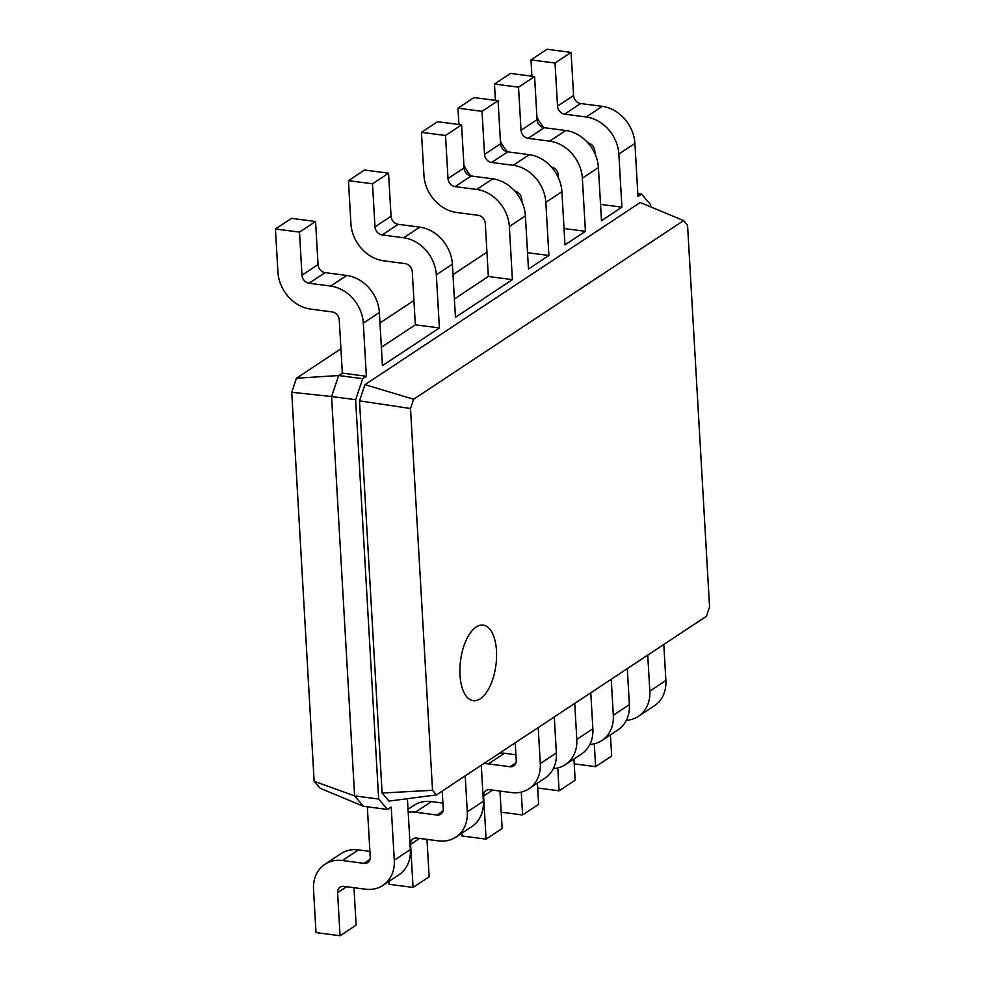 <?xml version="1.0" encoding="UTF-8"?>
<svg xmlns="http://www.w3.org/2000/svg" width="985" height="985" viewBox="0 0 985 985"><rect width="100%" height="100%" fill="white"/><g stroke="black" fill="none" stroke-linecap="round" stroke-linejoin="round"><path stroke-width="1.48" d="M314.141 781.265L354.612 795.892L363.514 806.321L320.113 788.246L314.141 781.265L291.72 392.289L331.576 396.536L338.668 375.531L342.324 373.118L366.371 376.258L362.726 378.683L338.668 375.531L296.46 378.215L340.921 348.801M367.331 806.826L370.225 857.036A7.621 6.242 56.5 0 1 367.75 862.528A7.621 6.242 56.5 0 1 363.958 863.34L342.361 860.521A35.078 28.725 -123.5 0 0 324.902 864.288A35.078 28.725 -123.5 0 0 313.525 889.517L316.013 932.598L340.059 935.75L337.584 892.669A7.621 6.242 56.5 0 1 340.059 887.189A7.621 6.242 56.5 0 1 343.851 886.365L365.447 889.196A35.078 28.725 -123.5 0 0 382.894 885.416A35.078 28.725 -123.5 0 0 394.283 860.188L391.217 807.06L387.561 809.473L378.659 799.044L354.612 795.892L331.576 396.536L355.634 399.688L362.726 378.683M291.72 392.289L296.46 378.215M379.976 322.957L413.934 300.487M452.989 274.643L486.947 252.172M378.659 799.044L355.634 399.688M454.393 298.96L488.338 276.49L512.397 279.642L455.452 317.318L452.386 264.189A35.078 28.725 56.5 0 0 419.745 227.141L398.149 224.309A7.621 6.242 -123.5 0 1 391.045 216.257L388.57 173.175L364.512 170.023L348.444 180.661L372.502 183.801L374.989 226.882A7.621 6.242 -123.5 0 0 382.082 234.935L403.678 237.767A35.078 28.725 56.5 0 1 436.33 274.815L439.384 327.956L415.338 324.804L412.272 271.675A7.621 6.242 -123.5 0 0 405.167 263.611L383.571 260.791A35.078 28.725 56.5 0 1 350.931 223.73L348.444 180.661M381.38 347.262L415.338 324.804M436.454 794.907L388.976 801.088L382.106 793.036L359.5 400.87L364.967 384.655L640.213 202.516L683.615 220.591L687.555 225.196L709.569 606.982L706.43 616.265L436.454 794.907L432.526 790.302L410.511 408.516L413.638 399.233L683.615 220.591M363.514 806.321L387.561 809.473M515.229 742.788L516.251 760.42A7.621 6.242 56.5 0 1 513.776 765.899A7.621 6.242 56.5 0 1 509.984 766.724L488.375 763.892A35.078 28.725 -123.5 0 0 483.672 763.67M442.216 791.103L443.238 808.734A7.621 6.242 56.5 0 1 440.763 814.213A7.621 6.242 56.5 0 1 436.971 815.038L415.375 812.206A35.078 28.725 -123.5 0 0 408.184 812.182M342.324 373.118L339.259 319.977A7.621 6.242 -123.5 0 0 332.154 311.925L310.558 309.093A35.078 28.725 56.5 0 1 277.918 272.045L275.431 228.963L299.489 232.115L301.976 275.197A7.621 6.242 -123.5 0 0 309.068 283.249L330.664 286.081A35.078 28.725 56.5 0 1 363.317 323.129L366.371 376.258M275.431 228.963L291.498 218.338L315.557 221.49L318.044 264.571A7.621 6.242 -123.5 0 0 325.136 272.623L346.732 275.455A35.078 28.725 56.5 0 1 379.373 312.504L382.439 365.632L439.384 327.956M488.338 276.49L485.285 223.361A7.621 6.242 -123.5 0 0 478.181 215.309L456.584 212.477A35.078 28.725 56.5 0 1 423.944 175.428L421.457 132.347L445.515 135.499L448.003 178.568A7.621 6.242 -123.5 0 0 455.095 186.633L476.691 189.452A35.078 28.725 56.5 0 1 509.331 226.513L512.397 279.642M527.517 252.689L548.904 255.484L528.465 269.016L525.399 215.875A35.078 28.725 56.5 0 0 492.759 178.827L471.162 175.995A7.621 6.242 -123.5 0 1 464.058 167.942L461.583 124.861L437.525 121.721L421.457 132.347M521.952 202.06L521.779 199.204A7.621 6.242 -123.5 0 0 514.896 191.176M564.023 228.532L585.41 231.327L564.971 244.859L561.906 191.718A35.078 28.725 56.5 0 0 529.265 154.67L507.669 151.85A7.621 6.242 -123.5 0 1 500.565 143.785L498.078 100.716L474.031 97.564L457.963 108.19L482.022 111.342L484.509 154.423A7.621 6.242 -123.5 0 0 491.601 162.476L513.197 165.295A35.078 28.725 56.5 0 1 545.838 202.356L548.904 255.484M558.458 177.903L558.286 175.047A7.621 6.242 -123.5 0 0 551.403 167.019M600.53 204.375L621.917 207.17L601.478 220.702L598.412 167.573A35.078 28.725 56.5 0 0 565.772 130.512L544.176 127.693A7.621 6.242 -123.5 0 1 537.071 119.641L534.584 76.559L510.538 73.407L494.47 84.033L518.529 87.185L521.016 130.266A7.621 6.242 -123.5 0 0 528.108 138.319L549.704 141.15A35.078 28.725 56.5 0 1 582.344 178.199L585.41 231.327M594.965 153.746L594.792 150.89A7.621 6.242 -123.5 0 0 587.91 142.874M637.812 193.626L641.629 194.131L650.531 204.56L650.666 206.862M531.912 76.202L530.977 59.876L547.044 49.25L571.091 52.402L573.578 95.483A7.621 6.242 -123.5 0 0 580.67 103.536L602.278 106.355A35.078 28.725 56.5 0 1 634.919 143.416L637.984 196.544L641.629 194.131M382.894 885.416L398.962 874.791A35.078 28.725 -123.5 0 0 410.339 849.562L407.408 798.687M382.106 793.036L432.526 790.302M359.5 400.87L410.511 408.516M364.967 384.655L413.638 399.233M574.218 763.867L595.605 766.662L611.66 756.037L610.441 734.847M626.361 720.294A35.078 28.725 -123.5 0 0 638.44 716.329L654.496 705.703A35.078 28.725 -123.5 0 0 665.885 680.475L663.804 644.473M595.605 766.662L594.287 743.798M638.44 716.329A35.078 28.725 -123.5 0 0 649.817 691.101L647.748 655.099M537.712 788.012L559.098 790.82L575.166 780.194L573.935 759.004M589.855 744.451A35.078 28.725 -123.5 0 0 601.933 740.486L617.989 729.86A35.078 28.725 -123.5 0 0 629.378 704.632L627.297 668.63M559.098 790.82L557.781 767.955M601.933 740.486A35.078 28.725 -123.5 0 0 613.31 715.258L611.242 679.256M501.205 812.169L522.592 814.977L538.66 804.339L537.428 783.161M553.348 768.608A35.078 28.725 -123.5 0 0 565.427 764.643L581.495 754.017A35.078 28.725 -123.5 0 0 592.871 728.777L590.791 692.787M522.592 814.977L521.274 792.1M565.427 764.643A35.078 28.725 -123.5 0 0 576.804 739.415L574.735 703.413M515.918 754.769L504.443 753.266A35.078 28.725 -123.5 0 0 499.727 753.045M461.866 833.162L462.027 835.982L486.085 839.134L502.153 828.496L499.986 791.066M486.085 839.134L483.598 796.052A7.621 6.242 56.5 0 1 486.073 790.561A7.621 6.242 56.5 0 1 489.865 789.748L511.474 792.568A35.078 28.725 -123.5 0 0 528.92 788.8L544.988 778.162A35.078 28.725 -123.5 0 0 556.365 752.934L554.284 716.945M528.92 788.8A35.078 28.725 -123.5 0 0 540.297 763.572L538.229 727.57M442.905 803.083L431.43 801.581A35.078 28.725 -123.5 0 0 413.983 805.348L408.024 809.288M388.853 881.476L389.013 884.284L413.072 887.436L429.14 876.81L426.985 839.38M413.072 887.436L410.597 844.354A7.621 6.242 56.5 0 1 413.06 838.875A7.621 6.242 56.5 0 1 416.864 838.05L438.46 840.882A35.078 28.725 -123.5 0 0 455.907 837.102L471.975 826.477A35.078 28.725 -123.5 0 0 483.352 801.248L481.283 765.246M455.907 837.102A35.078 28.725 -123.5 0 0 467.296 811.874L465.215 775.884M369.892 851.397L358.417 849.895A35.078 28.725 -123.5 0 0 340.97 853.663L324.902 864.288M340.059 935.75L356.127 925.124L353.972 887.694M470.941 175.97A35.078 28.725 56.5 0 1 463.898 165.086M458.911 124.516L457.963 108.19M507.447 151.813A35.078 28.725 56.5 0 1 500.405 140.929M495.406 100.359L494.47 84.033M543.954 127.656A35.078 28.725 56.5 0 1 536.911 116.772M530.977 59.876L555.035 63.028L557.522 106.109A7.621 6.242 -123.5 0 0 564.614 114.161L586.21 116.993A35.078 28.725 56.5 0 1 618.851 154.042L621.917 207.17M299.489 232.115L315.557 221.49M372.502 183.801L388.57 173.175M445.515 135.499L461.583 124.861M482.022 111.342L498.078 100.716M518.529 87.185L534.584 76.559M555.035 63.028L571.091 52.402M410.339 849.562L394.283 860.188M363.317 323.129L379.373 312.504M516.005 762.735L509.984 766.724M443.004 811.037L436.971 815.038M369.991 859.351L363.958 863.34M665.885 680.475L649.817 691.101M629.378 704.632L613.31 715.258M592.871 728.777L576.804 739.415M556.365 752.934L540.297 763.572M483.352 801.248L467.296 811.874M496.489 650.826A38.132 17.841 -82.5 0 1 470.904 700.039A38.132 17.841 -82.5 0 1 467.321 637.861A38.132 17.841 -82.5 0 1 496.489 650.826M436.33 274.815L452.386 264.189M509.331 226.513L525.399 215.875M545.838 202.356L561.906 191.718M582.344 178.199L598.412 167.573M618.851 154.042L634.919 143.416M330.664 286.081L346.732 275.455M492.598 790.105L483.598 796.052M504.443 753.266L488.375 763.892M419.585 838.407L410.597 844.354M431.43 801.581L415.375 812.206M346.572 886.722L337.584 892.669M358.417 849.895L342.361 860.521M309.068 283.249L325.136 272.623M301.976 275.197L318.044 264.571M403.678 237.767L419.745 227.141M382.082 234.935L398.149 224.309M374.989 226.882L391.045 216.257M476.691 189.452L492.759 178.827M455.095 186.633L471.162 175.995M448.003 178.568L464.058 167.942M513.197 165.295L529.265 154.67M491.601 162.476L507.669 151.85M484.509 154.423L500.565 143.785M549.704 141.15L565.772 130.512M528.108 138.319L544.176 127.693M521.016 130.266L537.071 119.641M586.21 116.993L602.278 106.355M564.614 114.161L580.67 103.536M557.522 106.109L573.578 95.483"/></g></svg>
